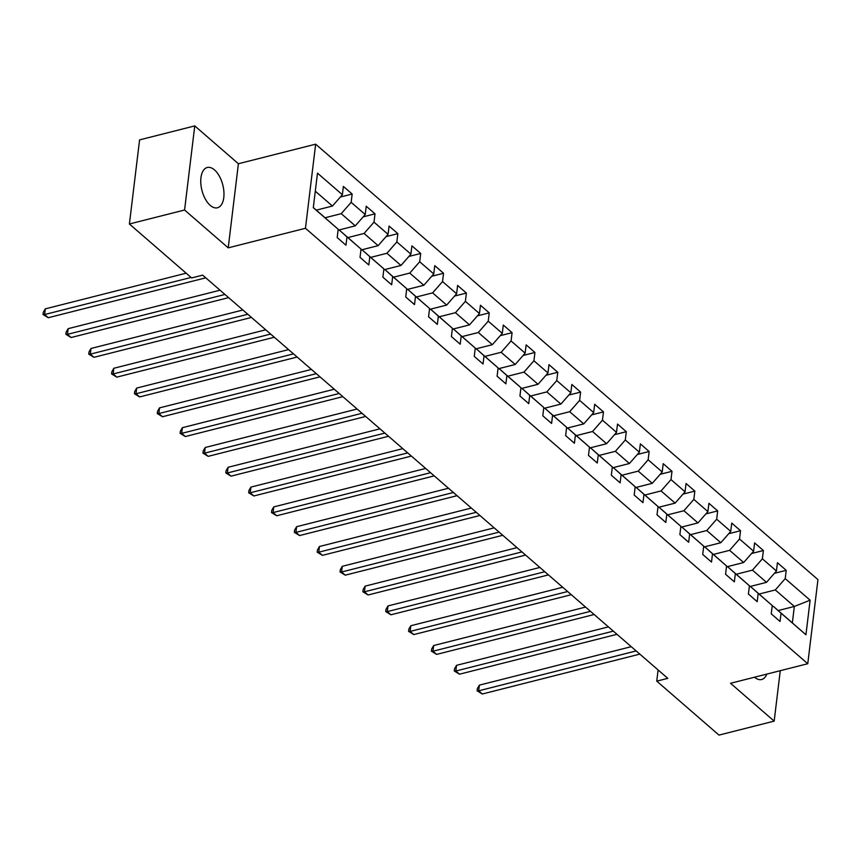 <?xml version="1.0" encoding="UTF-8"?>
<svg xmlns="http://www.w3.org/2000/svg" width="861" height="861" viewBox="0 0 861 861"><rect width="100%" height="100%" fill="white"/><g stroke="black" fill="none" stroke-linecap="round" stroke-linejoin="round"><path stroke-width="1.29" d="M210.224 205.37A20.772 10.773 75.8 0 0 217.467 207.77A20.772 10.773 75.8 0 0 223.882 191.454A20.772 10.773 75.8 0 0 214.507 169.908A20.772 10.773 75.8 0 0 207.264 167.497A20.772 10.773 75.8 0 0 200.85 183.813A20.772 10.773 75.8 0 0 210.224 205.37M754.516 677.209A20.772 10.773 75.8 0 0 761.651 679.523A20.772 10.773 75.8 0 0 766.828 674.088M194.758 125.9L184.577 210.009L228.219 247.85L238.4 163.741L194.758 125.9L139.579 139.88L129.398 223.989L191.637 277.942L202.669 275.143L667.781 678.35L656.749 681.137L718.989 735.1L774.168 721.12L780.27 670.687M238.4 163.741L315.643 144.174L817.95 579.614L807.769 663.723L305.461 228.283L315.643 144.174M313.318 207.544L338.19 229.274L337.189 237.571L345.971 245.191L346.983 236.893L361.039 249.077L360.038 257.374L368.82 264.994L369.821 256.696L383.888 268.88L382.876 277.177L391.669 284.797L392.67 276.499L406.726 288.683L405.725 296.98L414.507 304.6L415.519 296.302L429.574 308.486L428.574 316.783L437.356 324.403L438.357 316.105L452.423 328.299L451.412 336.597L460.204 344.206L461.205 335.908L475.261 348.102L474.26 356.4L483.043 364.009L484.054 355.722L498.11 367.905L497.109 376.203L505.891 383.823L506.892 375.525L520.959 387.708L519.947 396.006L528.74 403.626L529.741 395.328L543.797 407.511L542.796 415.809L551.589 423.429L552.59 415.131L566.646 427.314L565.645 435.612L574.427 443.232L575.439 434.934L589.494 447.117L588.483 455.415L597.276 463.035L598.277 454.737L612.332 466.931L611.332 475.218L620.124 482.838L621.125 474.54L635.181 486.734L634.18 495.032L642.963 502.641L643.974 494.343L658.03 506.537L657.029 514.835L665.811 522.444L666.812 514.157L680.879 526.34L679.867 534.638L688.66 542.258L689.661 533.96L703.717 546.143L702.716 554.441L711.498 562.061L712.51 553.763L726.566 565.946L725.565 574.244L734.347 581.864L735.348 573.566L749.414 585.749L748.403 594.047L757.196 601.667L758.197 593.369L772.252 605.552L771.252 613.85L780.034 621.47L781.045 613.172L805.939 634.751L810.115 600.203L794.337 606.456L775.298 589.946L759.154 594.036M338.19 229.274L313.296 207.695L317.483 173.136L342.377 194.715L343.378 186.428L352.16 194.037L340.343 197.029M810.115 600.203L785.221 578.624L786.222 570.326L777.44 562.707L776.439 571.004L762.383 558.821L763.384 550.523L754.591 542.904L753.59 551.201L739.534 539.008L740.535 530.72L731.753 523.101L730.741 531.398L716.686 519.205L717.687 510.907L708.904 503.298L707.903 511.595L693.837 499.402L694.849 491.104L686.056 483.495L685.055 491.782L670.999 479.599L672 471.301L663.218 463.681L662.206 471.979L648.15 459.796L649.151 451.498L640.369 443.878L639.368 452.176L625.301 439.993L626.313 431.695L617.52 424.075L616.519 432.373L602.463 420.19L603.464 411.892L594.682 404.272L593.67 412.57L579.614 400.387L580.615 392.089L571.833 384.469L570.832 392.767L556.766 380.573L557.777 372.275L548.984 364.666L547.983 372.964L533.928 360.77L534.929 352.472L526.146 344.863L525.135 353.161L511.079 340.967L512.08 332.669L503.298 325.049L502.297 333.347L488.23 321.164L489.242 312.866L480.449 305.246L479.448 313.544L465.392 301.361L466.393 293.063L457.6 285.443L456.599 293.741L442.543 281.558L443.544 273.26L434.762 265.64L433.761 273.938L419.694 261.755L420.706 253.457L411.913 245.837L410.912 254.135L396.856 241.941L397.857 233.654L389.064 226.034L388.063 234.332L374.008 222.138L375.009 213.84L366.226 206.231L365.215 214.529L351.159 202.335L352.16 194.037M361.039 249.077L339.256 230.038L338.061 230.339M325.092 217.758L341.236 213.668L355.292 225.851L338.082 230.21M339.256 230.038L346.983 236.893M351.159 202.335L341.236 213.668M365.215 214.529L355.292 225.851M383.888 268.88L362.094 249.841L360.91 250.142M347.93 237.561L364.074 233.471L378.14 245.654L360.92 250.013M362.094 249.841L369.821 256.696M374.008 222.138L364.074 233.471M388.063 234.332L378.14 245.654M406.726 288.683L384.942 269.644L383.758 269.945M370.779 257.364L386.923 253.274L400.978 265.457L383.769 269.827M384.942 269.644L392.67 276.499M396.856 241.941L386.923 253.274M410.912 254.135L400.978 265.457M429.574 308.486L407.791 289.447L406.596 289.748M393.628 277.167L409.771 273.077L423.827 285.271L406.618 289.63M407.791 289.447L415.519 296.302M419.694 261.755L409.771 273.077M433.761 273.938L423.827 285.271M452.423 328.299L430.629 309.25L429.445 309.551M416.466 296.97L432.609 292.88L446.676 305.074L429.456 309.433M430.629 309.25L438.357 316.105M442.543 281.558L432.609 292.88M456.599 293.741L446.676 305.074M475.261 348.102L453.478 329.053L452.294 329.354M439.314 316.773L455.458 312.694L469.514 324.877L452.305 329.236M453.478 329.053L461.205 335.908M465.392 301.361L455.458 312.694M479.448 313.544L469.514 324.877M498.11 367.905L476.327 348.856L475.132 349.157M462.163 336.586L478.307 332.497L492.363 344.68L475.154 349.039M476.327 348.856L484.054 355.722M488.23 321.164L478.307 332.497M502.297 333.347L492.363 344.68M520.959 387.708L499.165 368.669L497.981 368.96M485.001 356.389L501.145 352.3L515.212 364.483L497.992 368.842M499.165 368.669L506.892 375.525M511.079 340.967L501.145 352.3M525.135 353.161L515.212 364.483M543.797 407.511L522.014 388.472L520.83 388.774M507.85 376.192L523.994 372.103L538.05 384.286L520.84 388.645M522.014 388.472L529.741 395.328M533.928 360.77L523.994 372.103M547.983 372.964L538.05 384.286M566.646 427.314L544.862 408.275L543.668 408.577M530.699 395.995L546.843 391.906L560.898 404.089L543.689 408.448M544.862 408.275L552.59 415.131M556.766 380.573L546.843 391.906M570.832 392.767L560.898 404.089M589.494 447.117L567.7 428.078L566.516 428.38M553.537 415.798L569.681 411.709L583.747 423.903L566.538 428.261M567.7 428.078L575.439 434.934M579.614 400.387L569.681 411.709M593.67 412.57L583.747 423.903M612.332 466.931L590.549 447.881L589.365 448.183M576.386 435.601L592.529 431.512L606.585 443.706L589.376 448.064M590.549 447.881L598.277 454.737M602.463 420.19L592.529 431.512M616.519 432.373L606.585 443.706M635.181 486.734L613.398 467.684L612.214 467.986M599.234 455.404L615.378 451.315L629.434 463.509L612.225 467.867M613.398 467.684L621.125 474.54M625.301 439.993L615.378 451.315M639.368 452.176L629.434 463.509M658.03 506.537L636.247 487.487L635.052 487.789M622.072 475.207L638.227 471.128L652.283 483.312L635.074 487.67M636.247 487.487L643.974 494.343M648.15 459.796L638.227 471.128M662.206 471.979L652.283 483.312M680.879 526.34L659.085 507.29L657.901 507.592M644.921 495.021L661.065 490.931L675.121 503.115L657.912 507.473M659.085 507.29L666.812 514.157M670.999 479.599L661.065 490.931M685.055 491.782L675.121 503.115M703.717 546.143L681.934 527.104L680.75 527.406M667.77 514.824L683.914 510.734L697.97 522.918L680.76 527.276M681.934 527.104L689.661 533.96M693.837 499.402L683.914 510.734M707.903 511.595L697.97 522.918M726.566 565.946L704.782 546.907L703.588 547.209M690.619 534.627L706.763 530.537L720.818 542.721L703.609 547.079M704.782 546.907L712.51 553.763M716.686 519.205L706.763 530.537M730.741 531.398L720.818 542.721M749.414 585.749L727.62 566.71L726.436 567.012M713.457 554.43L729.601 550.34L743.667 562.524L726.447 566.893M727.62 566.71L735.348 573.566M739.534 539.008L729.601 550.34M753.59 551.201L743.667 562.524M772.252 605.552L750.469 586.513L749.285 586.815M736.306 574.233L752.449 570.143L766.505 582.337L749.296 586.696M750.469 586.513L758.197 593.369M762.383 558.821L752.449 570.143M776.439 571.004L766.505 582.337M805.939 634.751L773.318 606.316L772.123 606.618M778.183 610.546L794.337 606.456L792.357 622.826M773.318 606.316L781.045 613.172M785.221 578.624L775.298 589.946M184.577 210.009L129.398 223.989M228.219 247.85L305.461 228.283M807.769 663.723L730.526 683.29L774.168 721.12M658.095 669.955L656.749 681.137M316.299 210.138L332.443 206.048L315.298 191.185M342.377 194.715L332.443 206.048M786.222 570.326L774.405 573.318M763.384 550.523L751.567 553.515M740.535 530.72L728.718 533.712M717.687 510.907L705.869 513.899M694.849 491.104L683.031 494.096M672 471.301L660.183 474.293M649.151 451.498L637.334 454.49M626.313 431.695L614.496 434.687M603.464 411.892L591.647 414.884M580.615 392.089L568.798 395.081M557.777 372.275L545.96 375.278M534.929 352.472L523.111 355.464M512.08 332.669L500.263 335.661M489.242 312.866L477.424 315.858M466.393 293.063L454.576 296.055M443.544 273.26L431.727 276.252M420.706 253.457L408.878 256.449M397.857 233.654L386.04 236.646M375.009 213.84L363.191 216.843M631.253 646.676L479.362 685.141L478.673 690.823L636.161 650.938M482.343 693.998L477.112 690.802L478.673 690.823L482.343 693.998L639.831 654.112M477.112 690.802L477.392 688.531L479.362 685.141M608.404 626.873L456.524 665.338L455.835 671.02L613.323 631.135M459.494 674.195L454.264 670.999L455.835 671.02L459.494 674.195L616.982 634.309M454.264 670.999L454.543 668.717L456.524 665.338M585.555 607.07L433.675 645.535L432.986 651.217L590.474 611.332M436.645 654.392L431.426 651.196L432.986 651.217L436.645 654.392L594.133 614.506M431.426 651.196L431.695 648.914L433.675 645.535M562.707 587.267L410.826 625.732L410.137 631.414L567.625 591.529M413.797 634.589L408.577 631.382L410.137 631.414L413.797 634.589L571.295 594.703M408.577 631.382L408.846 629.111L410.826 625.732M539.869 567.453L387.988 605.929L387.299 611.611L544.787 571.726M390.959 614.786L385.728 611.579L387.299 611.611L390.959 614.786L548.446 574.89M385.728 611.579L386.008 609.308L387.988 605.929M517.02 547.65L365.139 586.126L364.451 591.808L521.938 551.912M368.11 594.983L362.89 591.776L364.451 591.808L368.11 594.983L525.597 555.087M362.89 591.776L363.159 589.505L365.139 586.126M494.171 527.847L342.291 566.312L341.602 571.995L499.089 532.109M345.261 575.17L340.041 571.973L341.602 571.995L345.261 575.17L502.759 535.284M340.041 571.973L340.31 569.702L342.291 566.312M471.333 508.044L319.442 546.509L318.764 552.192L476.251 512.306M322.423 555.367L317.192 552.17L318.764 552.192L322.423 555.367L479.911 515.481M317.192 552.17L317.472 549.899L319.442 546.509M448.484 488.241L296.604 526.706L295.915 532.389L453.403 492.503M299.574 535.564L294.354 532.367L295.915 532.389L299.574 535.564L457.062 495.678M294.354 532.367L294.623 530.096L296.604 526.706M425.635 468.438L273.755 506.903L273.066 512.586L430.554 472.7M276.725 515.761L271.506 512.564L273.066 512.586L276.725 515.761L434.213 475.875M271.506 512.564L271.775 510.282L273.755 506.903M402.797 448.635L250.906 487.1L250.228 492.783L407.716 452.897M253.887 495.958L248.657 492.761L250.228 492.783L253.887 495.958L411.375 456.072M248.657 492.761L248.937 490.479L250.906 487.1M379.949 428.832L228.068 467.297L227.379 472.98L384.867 433.094M231.039 476.155L225.808 472.947L227.379 472.98L231.039 476.155L388.526 436.269M225.808 472.947L226.088 470.676L228.068 467.297M357.1 409.018L205.219 447.494L204.531 453.177L362.018 413.291M208.19 456.352L202.97 453.144L204.531 453.177L208.19 456.352L365.677 416.455M202.97 453.144L203.239 450.873L205.219 447.494M334.262 389.215L182.371 427.691L181.682 433.374L339.18 393.477M185.352 436.538L180.121 433.341L181.682 433.374L185.352 436.538L342.839 396.652M180.121 433.341L180.401 431.07L182.371 427.691M311.413 369.412L159.533 407.877L158.844 413.56L316.331 373.674M162.503 416.735L157.272 413.538L158.844 413.56L162.503 416.735L319.991 376.849M157.272 413.538L157.552 411.267L159.533 407.877M288.564 349.609L136.684 388.074L135.995 393.757L293.483 353.871M139.654 396.932L134.434 393.735L135.995 393.757L139.654 396.932L297.142 357.046M134.434 393.735L134.703 391.464L136.684 388.074M265.726 329.806L113.835 368.271L113.146 373.954L270.645 334.068M116.816 377.129L111.586 373.932L113.146 373.954L116.816 377.129L274.304 337.243M111.586 373.932L111.865 371.661L113.835 368.271M242.877 310.003L90.997 348.468L90.308 354.151L247.796 314.265M93.967 357.326L88.737 354.129L90.308 354.151L93.967 357.326L251.455 317.44M88.737 354.129L89.017 351.848L90.997 348.468M220.029 290.2L68.148 328.665L67.459 334.348L224.947 294.462M71.119 337.523L65.899 334.316L67.459 334.348L71.119 337.523L228.606 297.637M65.899 334.316L66.168 332.045L68.148 328.665M186.148 273.185L45.299 308.862L44.611 314.545L191.067 277.446M48.281 317.72L43.05 314.513L44.611 314.545L48.281 317.72L205.768 277.823M43.05 314.513L43.33 312.242L45.299 308.862"/></g></svg>
